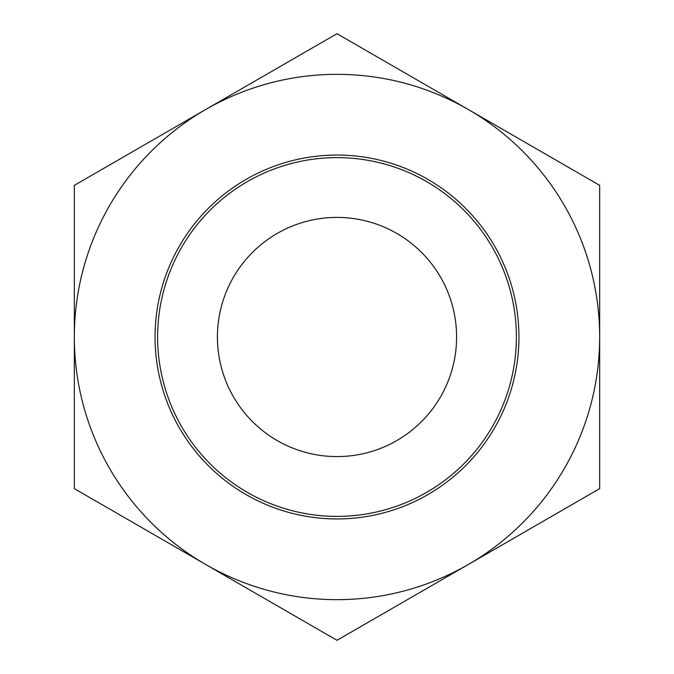 <?xml version="1.0" encoding="UTF-8"?>
<svg xmlns="http://www.w3.org/2000/svg" width="674" height="674" viewBox="0 0 674 674"><rect width="100%" height="100%" fill="white"/><g stroke="black" fill="none" stroke-linecap="round" stroke-linejoin="round"><path stroke-width="1.01" d="M155.054 337A181.946 181.946 0 0 0 427.973 494.564A181.946 181.946 0 0 0 427.973 179.436A181.946 181.946 0 0 0 155.054 337M74.334 337A262.666 262.666 0 0 0 468.329 564.475A262.666 262.666 0 0 0 468.329 109.525A262.666 262.666 0 0 0 74.334 337L74.334 488.65L337 640.3L599.666 488.65L599.666 185.35L337 33.7L74.334 185.35L74.334 337M217.416 337A119.584 119.584 0 0 0 396.792 440.569A119.584 119.584 0 0 0 396.792 233.431A119.584 119.584 0 0 0 217.416 337M157.615 337A179.385 179.385 0 0 0 426.693 492.349A179.385 179.385 0 0 0 426.693 181.651A179.385 179.385 0 0 0 157.615 337"/></g></svg>
